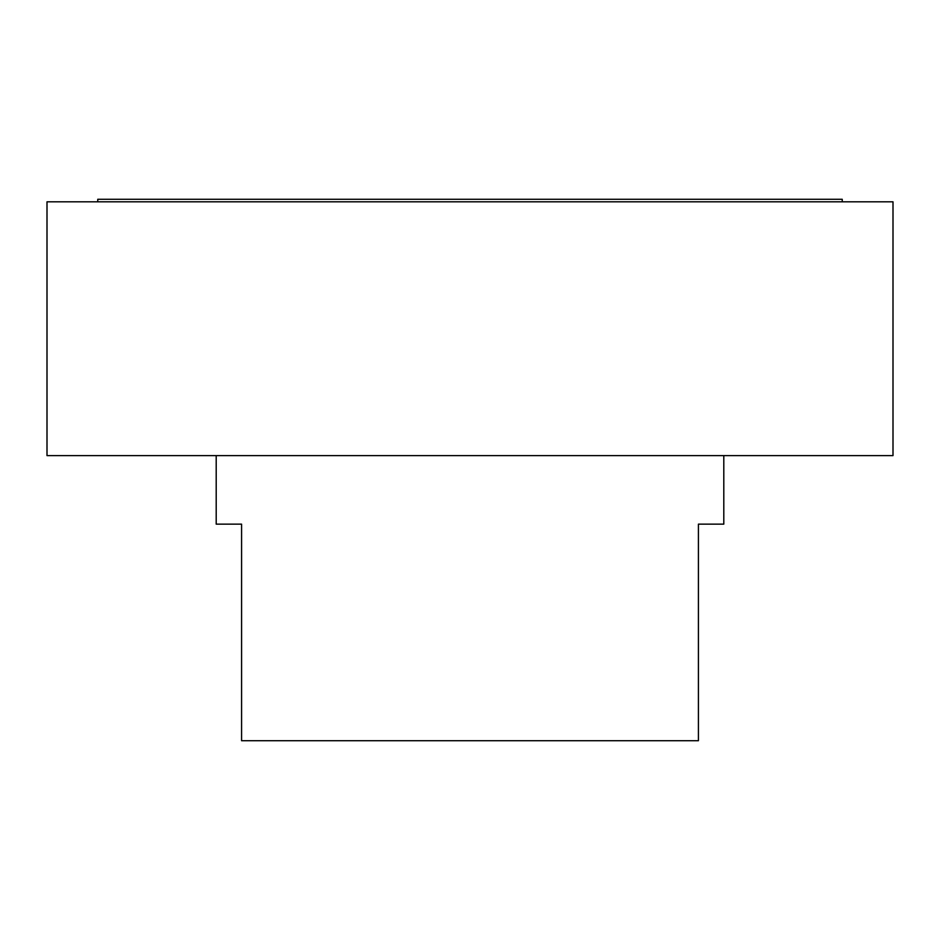 <?xml version="1.0" encoding="UTF-8"?>
<svg xmlns="http://www.w3.org/2000/svg" width="940" height="940" viewBox="0 0 940 940"><rect width="100%" height="100%" fill="white"/><g stroke="black" fill="none" stroke-linecap="round" stroke-linejoin="round"><path stroke-width="1.41" d="M216.2 455.618L216.2 524.144L241.58 524.144L241.58 740.72L698.42 740.72L698.42 524.144L723.8 524.144L723.8 455.618M97.76 201.818L97.76 199.28L842.24 199.28L842.24 201.818M47 201.818L47 455.618L893 455.618L893 201.818L47 201.818"/></g></svg>
